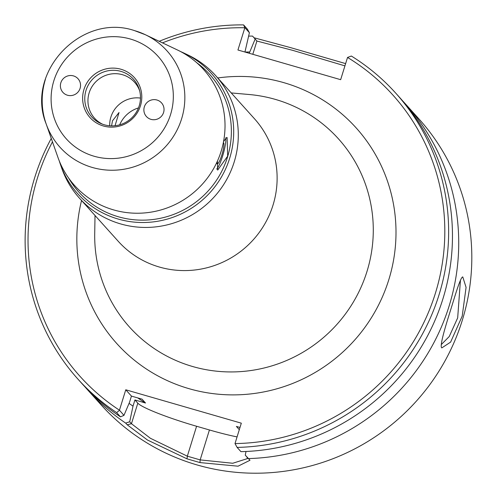 <?xml version="1.0" encoding="UTF-8"?>
<svg xmlns="http://www.w3.org/2000/svg" width="498" height="498" viewBox="0 0 498 498"><rect width="100%" height="100%" fill="white"/><g stroke="black" fill="none" stroke-linecap="round" stroke-linejoin="round"><path stroke-width="0.75" d="M139.683 90.879A26.88 26.313 -42 0 0 134.553 82.263A26.88 26.313 -42 0 0 109.006 74.383A26.88 26.313 -42 0 0 89.142 92.896A26.88 26.313 -42 0 0 94.589 118.225A26.88 26.313 -42 0 0 102.619 124.232M86.017 90.393A28.125 27.533 138 0 1 112.791 70.286A28.125 27.533 138 0 1 139.328 89.59A28.125 27.533 138 0 1 131.042 118.549A28.125 27.533 138 0 1 101.368 123.747A28.125 27.533 138 0 1 86.017 90.393M196.766 62.736A87.972 86.117 138 0 1 221.759 171.262A87.972 86.117 138 0 1 118.362 216.767A87.972 86.117 138 0 1 68.624 178.041M217.421 161.097L217.645 170.123L227.654 156.179L227.125 137.622L226.783 137.448L223.552 141.525M45.399 79.394A72.005 70.486 -42 0 0 46.158 123.909L57.949 157.418A86.745 84.915 -42 0 0 113.588 209.895A86.745 84.915 -42 0 0 218.846 157.735A86.745 84.915 -42 0 0 177.381 49.949L145.298 34.698A72.005 70.486 -42 0 0 134.69 30.677M180.774 51.655A89.926 88.028 138 0 1 184.31 53.242A89.926 88.028 138 0 1 227.293 164.981A89.926 88.028 138 0 1 118.175 219.052A89.926 88.028 138 0 1 60.495 164.651A89.926 88.028 138 0 1 59.293 160.972M60.495 164.651L61.845 168.492A91.613 89.684 -42 0 0 79.443 198.173A91.613 89.684 -42 0 0 166.5 225.028A91.613 89.684 -42 0 0 234.209 161.931A91.613 89.684 -42 0 0 215.646 75.615A91.613 89.684 -42 0 0 187.983 54.992L184.31 53.242M111.571 125.876L112.473 120.84L119.041 112.498L115.038 125.72M216.923 163.325A11.031 1.924 106.1 0 0 217.302 163.848A11.031 1.924 106.1 0 0 222.214 153.789A11.031 1.924 106.1 0 0 223.428 142.652A11.031 1.924 106.1 0 0 223.334 142.64M216.686 169.09A16.963 2.957 106.1 0 0 222.687 155.824A16.963 2.957 106.1 0 0 225.681 137.815M144.327 106.902A10.178 9.966 138 0 1 161.526 102.881A10.178 9.966 138 0 1 156.061 119.476A10.178 9.966 138 0 1 144.327 106.902M60.843 82.78A10.178 9.966 138 0 1 78.037 78.759A10.178 9.966 138 0 1 72.577 95.355A10.178 9.966 138 0 1 60.843 82.78M140.467 105.788A29.868 29.239 138 0 1 103.435 125.994A29.868 29.239 138 0 1 83.963 89.459A29.868 29.239 138 0 1 120.995 69.259A29.868 29.239 138 0 1 140.467 105.788M79.443 198.173L118.263 241.312A91.613 89.684 -42 0 0 205.319 268.167A91.613 89.684 -42 0 0 273.035 205.076A91.613 89.684 -42 0 0 254.472 118.754L215.646 75.615M119.427 410.352L116.644 412.605L120.466 416.851L123.946 415.376L119.452 410.184A210.374 205.942 138 0 1 52.471 141.843M119.452 410.184L125.764 389.785L241.318 423.175L235.006 443.575L237.116 447.409A213.767 209.26 -42 0 0 429.911 318.963A213.767 209.26 -42 0 0 395.786 93.194A213.767 209.26 -42 0 0 351.351 56.037L347.536 57.444A210.374 205.942 138 0 1 436.435 289.799A210.374 205.942 138 0 1 235.006 443.575M347.536 57.444L340.657 79.68L237.938 50.005L244.873 27.67L249.405 32.706L247.4 29.145L243.578 24.9L244.873 27.67M162.473 42.865A210.374 205.942 138 0 1 244.823 27.764M119.688 124.817A29.469 28.847 138 0 1 138.469 107.917M109.697 125.782A26.88 26.313 138 0 1 110.886 117.061A26.88 26.313 138 0 1 140.48 98.087M129.698 421.762L125.683 423.107L127.183 424.775L147.464 440.02L186.999 458.839L199.978 462.586L238.056 466.19L249.984 460.258L248.477 458.583L245.253 455.153L247.008 457.108L247.406 458.602L232.734 463.265L200.165 459.891L187.329 456.18L150.408 438.284L131.46 423.723L129.698 421.762L133.003 406.15L134.921 399.956L145.522 403.019L142.048 399.159L131.441 396.097L129.53 402.284L123.946 415.376M249.405 32.706L244.941 52.029M145.522 403.019A186.619 182.685 138 0 1 137.759 397.921M133.003 406.15A196.106 191.973 138 0 1 129.069 403.368M125.683 423.107A213.767 209.26 138 0 1 88.059 390.364A213.767 209.26 138 0 1 84.971 386.853M134.921 399.956L137.815 403.175A54.288 5.771 -162.8 0 0 196.586 426.257L209.428 429.967A54.288 5.771 -162.8 0 0 237.073 436.895M395.786 93.194L399.608 97.44A213.767 209.26 -42 0 1 433.733 323.208A213.767 209.26 -42 0 1 240.939 451.655L237.116 447.409M51.263 138.425A213.767 209.26 -42 0 0 77.981 379.159A213.767 209.26 -42 0 0 116.644 412.605M77.981 379.159L81.803 383.41A213.767 209.26 -42 0 0 120.466 416.851M243.578 24.9A213.767 209.26 -42 0 0 159.198 41.303M460.426 280.393L457.674 317.886L449.24 336.53L441.402 344.46M451.213 308.063C447.814 319.106 438.881 346.403 441.807 347.897L450.615 342.114L462.212 316.099L466.078 287.371L462.773 276.919C460.445 276.838 454.232 298.539 451.213 308.063M402.701 100.951A213.767 209.26 138 0 1 405.87 104.399L418.961 118.947A213.767 209.26 138 0 1 462.275 320.357A213.767 209.26 138 0 1 304.278 467.578A213.767 209.26 138 0 1 101.15 404.911L88.059 390.364M248.683 36.111A213.767 209.26 138 0 1 252.548 36.099L256.906 41.048L292.606 50.317L344.927 65.873M345.631 63.607L290.44 47.584L254.048 37.767L252.548 36.099M405.87 104.399A213.767 209.26 138 0 1 440.257 329.576A213.767 209.26 138 0 1 248.477 458.583M246.024 451.487L245.253 455.153M249.23 53.267L255.144 39.087M245.047 52.06A196.106 191.973 138 0 1 249.623 52.004M125.764 389.785L131.441 396.097M239.992 427.458L236.394 426.419L239.314 429.662M170.577 114.49A61.696 60.395 138 0 1 94.072 156.229A61.696 60.395 138 0 1 53.852 80.763A61.696 60.395 138 0 1 130.352 39.025A61.696 60.395 138 0 1 170.577 114.49M46.158 123.909A72.005 70.486 -42 0 0 114.727 170.191A72.005 70.486 -42 0 0 181.633 118.754A72.005 70.486 -42 0 0 145.298 34.698L134.641 30.658C81.647 12.469 25.006 72.123 46.158 123.909M231.228 92.927L249.199 94.514A140.61 137.647 138 0 1 367.007 271.391A140.61 137.647 138 0 1 192.645 366.522A140.61 137.647 138 0 1 94.713 233.518L95.025 215.485M81.554 200.513A161.097 157.704 -42 0 0 189.053 388.683A161.097 157.704 -42 0 0 388.814 279.689A161.097 157.704 -42 0 0 217.757 77.956M249.984 460.258L247.008 457.108M209.428 429.967L200.165 459.891L199.978 462.586M196.586 426.257L187.329 456.18L186.999 458.839M137.815 403.175L131.46 423.723L127.183 424.775M254.048 37.767L256.906 41.048L252.803 54.301"/></g></svg>
